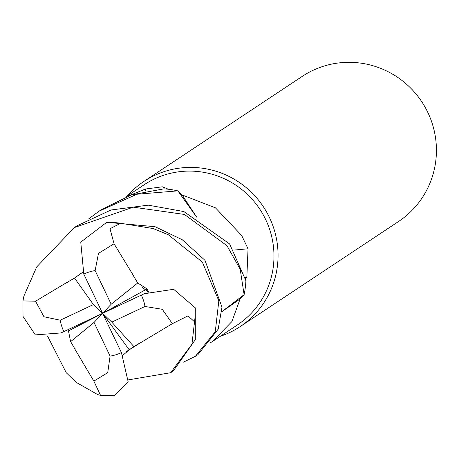 <?xml version="1.0" encoding="UTF-8"?>
<svg xmlns="http://www.w3.org/2000/svg" width="459" height="459" viewBox="0 0 459 459"><rect width="100%" height="100%" fill="white"/><g stroke="black" fill="none" stroke-linecap="round" stroke-linejoin="round"><path stroke-width="0.69" d="M82.89 272.084L74.513 278.074L93.424 304.569L60.227 320.21L43.932 316.744L35.561 301.219L22.95 300.909L23.914 296.061L36.691 266.926L74.358 227.572L133.265 207.17L184.432 214.445L226.981 245.72L240.189 269.181L244.108 294.672L221.881 311.644L243.913 294.896L240.097 298.964L221.881 311.667M220.257 336.315A87.09 85.632 -123.6 0 0 240.132 326.613A87.09 85.632 -123.6 0 0 269.473 217.537A87.09 85.632 -123.6 0 0 143.833 181.477A87.09 85.632 -123.6 0 0 127.166 196.022M240.126 298.929L231.898 321.57L212.431 341.507L237.314 324.995A84.186 82.775 -123.6 0 0 265.681 219.557A84.186 82.775 -123.6 0 0 144.229 184.702L125.766 196.951M240.132 326.613L398.498 221.536A87.09 85.632 -123.6 0 0 427.84 112.461A87.09 85.632 -123.6 0 0 302.2 76.401L143.833 181.477M182.12 194.943L215.466 207.847L241.675 235.484L248.044 248.778L246.839 277.288L245.513 278.349M212.431 341.507L210.647 342.649M234.09 250.075A1474.365 307.92 163.1 0 0 248.044 248.778M88.489 219.035L99.087 211.169L136.914 194.232L177.834 190.869L196.636 217.118L178.058 191.064L182.16 194.972L196.681 217.141M145.159 191.191A1474.365 623.557 71.7 0 0 145.532 189.01L162.325 186.807L167.208 188.672L166.95 189.091M127.946 196.125L145.532 189.01M244.108 294.672A87.084 85.626 -123.6 0 0 245.898 280.742L229.643 243.964L183.87 211.559L148.228 205.156L111.003 209.993L77.02 225.811L75.161 227.039M133.139 275.888L133.454 275.607L114.056 243.758L110.005 228.714L120.706 223.275L153.157 228.542L168.304 234.738L202.333 262.083L218.834 300.794L215.265 331.719L195.379 356.304L183.336 362.18M195.379 356.304L197.967 354.589L218.18 329.183L221.978 307.117L204.978 260.333L182.315 239.77L155.022 226.689L106.729 222.317L80.761 242.117L83.796 274.086L102.609 313.342L147.064 288.935L137.723 282.979L133.368 275.687M75.156 348.748L74.834 349.047L93.871 381.136L100.51 395.314L97.738 394.637L76.131 382.318L66.251 372.737L47.633 336.258M171.27 372.301L173.313 370.947L195.31 339.683L195.264 307.794L173.651 289.296L144.252 293.72L102.609 313.342L68.454 330.922L70.629 341.634L74.909 348.972M140.747 342.07L141.085 342.403L172.372 323.67L188.024 315.844L194.53 321.851L191.942 344.227L170.65 372.719L128.325 379.874M22.95 300.909L23.019 316.44L35.332 334.898L61.001 332.941L102.609 313.342L94.038 322.453L110.091 356.121A43.542 42.813 -123.6 0 0 121.423 352.598L102.609 313.342L111.181 304.231L137.723 282.979M67.502 282.612L67.203 282.245L35.561 301.219M74.513 278.074L67.272 282.331M122.708 355.427L129.231 349.821L133.839 346.534L141.005 342.322L126.466 351.537L141.085 342.403M100.51 395.314L114.331 395.71L128.222 382.072L121.423 352.598M177.834 190.869A87.084 85.626 -123.6 0 0 163.961 188.85L131.561 194.857L101.634 209.476M148.641 292.102L147.064 288.935M67.708 329.866L68.454 330.922M144.998 306.486L162.274 309.291L172.366 323.67M70.629 341.634L94.038 322.453M110.085 356.121L107.727 372.645L93.871 381.131M133.839 346.534L111.795 322.12L144.992 306.474A43.542 42.813 -123.6 0 0 141.355 295.091A43.542 42.813 -123.6 0 0 141.32 295.017M111.181 304.231L95.128 270.569A43.542 42.813 -123.6 0 0 83.796 274.092M95.133 270.563L98.478 253.391L114.056 243.758M111.795 322.12L102.609 313.342L129.231 349.821M102.609 313.342L93.424 304.569M245.347 277.425A1467.521 306.492 163.1 0 0 246.839 277.288M194.53 321.851A87.09 85.632 -123.6 0 0 195.264 307.794M60.227 320.21A43.542 42.813 -123.6 0 0 63.864 331.599A43.542 42.813 -123.6 0 0 63.899 331.673M120.706 223.275A87.09 85.632 -123.6 0 0 106.729 222.317M74.106 278.401L82.895 272.095M132.909 347.36L129.151 349.856M142.198 287.196L148.343 292.205M74.031 346.947L73.87 346.614M101.674 209.453L99.087 211.169"/></g></svg>
